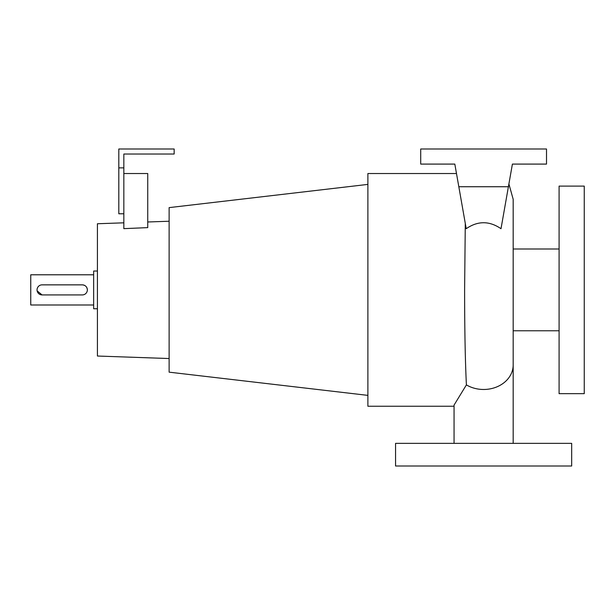 <?xml version="1.0" encoding="UTF-8"?>
<svg xmlns="http://www.w3.org/2000/svg" width="615" height="615" viewBox="0 0 615 615"><rect width="100%" height="100%" fill="white"/><g stroke="black" fill="none" stroke-linecap="round" stroke-linejoin="round"><path stroke-width="0.92" d="M483.613 443.361L469.591 443.361M395.56 466.001L571.673 466.001L571.673 443.361L395.56 443.361L395.56 466.001M87.261 290.88L87.361 289.888A5.035 5.035 0 0 0 82.325 284.86L42.074 284.86A5.035 5.035 0 0 0 37.038 289.888A5.035 5.035 0 0 0 42.074 294.923L82.325 294.923A5.035 5.035 0 0 0 87.361 289.888C87.061 286.828 85.385 285.152 82.325 284.86M559.089 186.107L559.089 393.669L584.25 393.669L584.25 186.107L559.089 186.107M513.179 330.77L559.089 330.77M513.179 249.006L559.089 249.006M123.838 222.822L97.424 223.745L97.424 356.031L169.125 358.537M147.738 221.984L169.125 221.239M123.838 167.864L118.81 167.864L118.81 148.999L174.16 148.999L174.16 154.027L123.838 154.027L123.838 228.649L147.738 227.619L147.738 173.53L123.838 173.53M367.885 184.4L169.125 207.616L169.125 372.16L367.885 395.376M97.424 308.761L93.649 308.761L93.649 271.023L97.424 271.023M38.514 286.336L37.892 287.09M37.423 287.958L37.138 288.896M37.138 290.88L42.074 294.923M86.507 292.686L86.969 291.825M93.649 274.79L30.75 274.79L30.75 304.986L93.649 304.986M456.491 173.53L367.885 173.53L367.885 406.246L454.055 406.246M454.055 443.361L454.055 405.101L466.401 384.89C465.224 361.22 464.625 329.54 464.609 289.85L465.286 223.422L466.224 228.711C477.763 220.747 489.363 220.747 501.01 228.711L508.405 186.737L458.821 186.737L466.224 228.711M457.299 178.112L454.823 164.09L420.714 164.09L420.714 148.999L546.512 148.999L546.512 164.09L512.403 164.09L508.405 186.737M512.403 164.09L508.705 185.046M454.823 164.09L458.821 186.737M118.81 167.864L118.81 213.782L123.838 213.782M513.179 443.361L513.179 364.956A29.558 24.515 180 0 1 483.613 389.48A29.558 24.515 180 0 1 466.401 384.89M508.897 183.954L513.179 199.275L513.179 364.956"/></g></svg>
